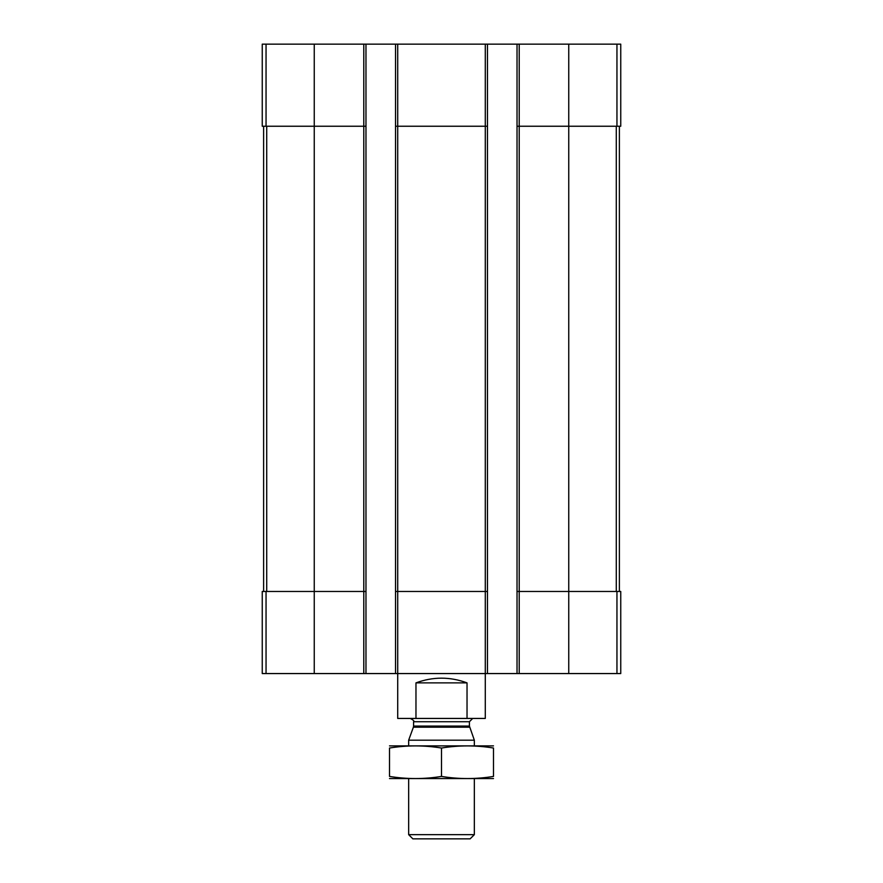 <?xml version="1.0" encoding="UTF-8"?>
<svg xmlns="http://www.w3.org/2000/svg" width="883" height="883" viewBox="0 0 883 883"><rect width="100%" height="100%" fill="white"/><g stroke="black" fill="none" stroke-linecap="round" stroke-linejoin="round"><path stroke-width="1.32" d="M519.215 44.15L519.215 126.247L517.03 126.247L517.03 44.15L620.749 44.15L620.749 126.247L568.751 126.247L568.751 673.563L262.251 673.563L262.251 591.467L266.048 591.467L266.048 673.563M616.952 591.467L616.952 673.563L620.749 673.563L620.749 591.467L519.215 591.467L519.215 126.247L568.751 126.247L568.751 44.15M517.03 44.15L487.471 44.15L487.471 126.247L485.286 126.247L485.286 718.442L467.03 718.442L467.03 682.868C450.01 676.599 432.99 676.599 415.97 682.868L467.03 682.868M487.471 44.15L395.529 44.15L395.529 673.563M397.714 44.15L397.714 126.247L485.286 126.247L485.286 44.15M487.471 126.247L487.471 591.467L397.714 591.467L397.714 126.247L395.529 126.247M395.529 44.15L365.97 44.15L365.97 126.247L363.785 126.247L363.785 673.563M365.97 44.15L262.251 44.15L262.251 126.247L363.785 126.247L363.785 44.15M616.952 673.563L568.751 673.563M519.215 673.563L519.215 591.467L517.03 591.467L517.03 673.563M517.03 126.247L517.03 591.467M487.471 591.467L487.471 673.563M415.97 682.868L415.97 718.442L397.714 718.442L397.714 591.467L395.529 591.467M365.97 126.247L365.97 673.563M365.97 591.467L266.048 591.467M263.62 126.247L263.62 591.467M619.38 126.247L619.38 591.467M415.97 718.442L467.03 718.442M474.337 834.656L408.663 834.656L412.858 838.85L470.142 838.85L474.337 834.656L474.337 778.64M408.663 745.804L408.663 740.186L474.337 740.186L474.337 745.804M469.613 727.195L413.387 727.195L413.586 726.069L469.414 726.069L474.337 740.186M469.414 726.069L469.414 721.72L472.692 718.442M389.502 778.574L493.498 778.574M493.498 776.422C493.498 779.248 493.498 779.248 493.498 776.422C476.158 779.259 458.829 779.259 441.5 776.422C424.171 779.259 406.842 779.259 389.502 776.422C389.502 779.248 389.502 779.248 389.502 776.422L389.502 748.033C389.502 745.197 389.502 745.197 389.502 748.033C406.842 745.197 424.171 745.197 441.5 748.033C458.829 745.197 476.158 745.197 493.498 748.033C493.498 745.197 493.498 745.197 493.498 748.033L493.498 776.422M441.5 776.422L441.5 748.033M389.502 745.881L493.498 745.881M616.952 44.15L616.952 126.247M314.249 44.15L314.249 673.563M266.048 44.15L266.048 126.247M266.721 126.247L266.721 591.467M616.279 126.247L616.279 591.467M413.586 726.069L413.586 721.72L469.414 721.72M408.663 834.656L408.663 778.64M413.387 727.195L408.663 740.186M413.586 721.72C414.524 721.19 413.432 720.098 410.308 718.442"/></g></svg>
